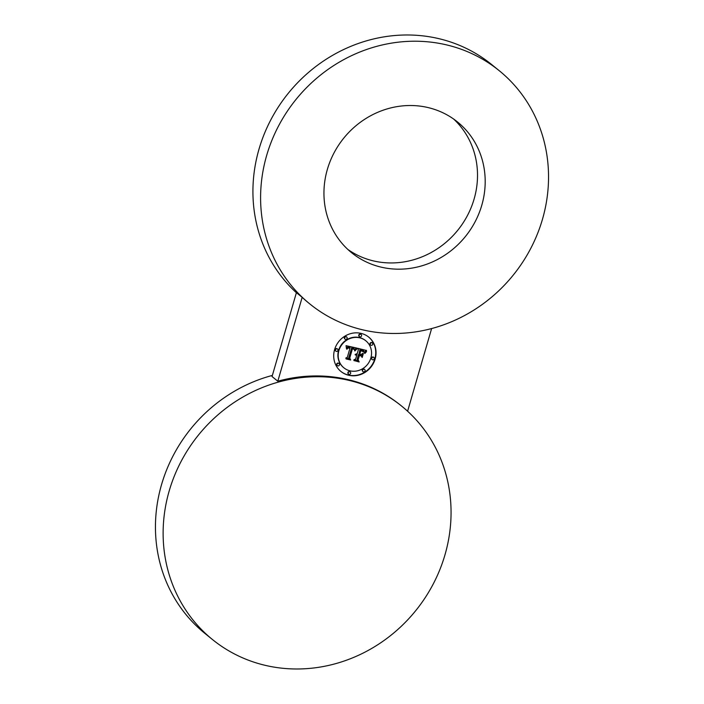 <?xml version="1.0" encoding="UTF-8"?>
<svg xmlns="http://www.w3.org/2000/svg" width="704" height="704" viewBox="0 0 704 704"><rect width="100%" height="100%" fill="white"/><g stroke="black" fill="none" stroke-linecap="round" stroke-linejoin="round"><path stroke-width="1.06" d="M347.811 249.418A84.128 78.223 129.1 0 0 457.336 230.771A84.128 78.223 129.1 0 0 454.265 119.627A84.128 78.223 129.1 0 0 453.649 119.046M347.195 248.838A84.128 78.223 129.1 0 0 351.542 252.666A84.128 78.223 129.1 0 0 463.294 239.034A84.128 78.223 129.1 0 0 461.947 125.866A84.128 78.223 129.1 0 0 457.591 122.03A84.128 78.223 129.1 0 0 345.84 135.661A84.128 78.223 129.1 0 0 347.195 248.838M363.141 329.938A150.234 139.682 129.1 0 0 530.578 248.75A150.234 139.682 129.1 0 0 499.25 70.708A150.234 139.682 129.1 0 0 445.993 44.757A150.234 139.682 129.1 0 0 278.555 125.954A150.234 139.682 129.1 0 0 309.883 303.987A150.234 139.682 129.1 0 0 363.141 329.938M499.25 70.708L491.577 64.478A150.234 139.682 129.1 0 0 438.319 38.526A150.234 139.682 129.1 0 0 272.844 116.098A150.234 139.682 129.1 0 0 296.393 292.741M302.174 297.334L277.807 381.207L272.043 376.534L296.41 292.662L302.174 297.334A150.234 139.682 129.1 0 0 308.924 303.213L309.883 303.987M401.782 406.217A150.234 139.682 129.1 0 0 348.524 380.266A150.234 139.682 129.1 0 0 181.086 461.454A150.234 139.682 129.1 0 0 212.414 639.496A150.234 139.682 129.1 0 0 265.672 665.447A150.234 139.682 129.1 0 0 433.101 584.25A150.234 139.682 129.1 0 0 401.782 406.217L400.822 405.434A150.234 139.682 129.1 0 0 347.565 379.491A150.234 139.682 129.1 0 0 277.807 381.207M272.378 375.408A150.234 139.682 129.1 0 0 160.45 488.567A150.234 139.682 129.1 0 0 204.732 633.266A150.234 139.682 129.1 0 0 208.63 636.31M407.598 411.233L431.614 328.566M375.144 359.031A22.097 20.539 129.1 0 0 368.799 337.172A22.097 20.539 129.1 0 0 334.594 349.624A22.097 20.539 129.1 0 0 340.947 371.474A22.097 20.539 129.1 0 0 375.144 359.031M340.798 371.351A22.097 20.539 129.1 0 0 374.845 358.785A22.097 20.539 129.1 0 0 368.641 337.049M365.693 340.692A17.406 16.183 129.1 0 0 365.543 340.56A17.406 16.183 129.1 0 0 338.598 350.372A17.406 16.183 129.1 0 0 343.596 367.594A17.406 16.183 129.1 0 0 343.754 367.717M337.427 348.973A1.338 1.241 129.1 0 0 335.218 349.589A1.338 1.241 129.1 0 0 335.764 351.023M338.888 363.458A1.338 1.241 129.1 0 0 336.67 364.074A1.338 1.241 129.1 0 0 337.216 365.508M346.588 336.943A1.338 1.241 129.1 0 0 344.37 337.568A1.338 1.241 129.1 0 0 344.925 339.002M364.522 369.406A1.338 1.241 129.1 0 0 362.305 370.022A1.338 1.241 129.1 0 0 362.85 371.457M350.108 371.923A1.338 1.241 129.1 0 0 347.89 372.539A1.338 1.241 129.1 0 0 348.445 373.974M372.222 342.892A1.338 1.241 129.1 0 0 370.005 343.508A1.338 1.241 129.1 0 0 370.55 344.942M373.683 357.377A1.338 1.241 129.1 0 0 371.466 358.002A1.338 1.241 129.1 0 0 372.011 359.436M361.002 334.426A1.338 1.241 129.1 0 0 358.785 335.051A1.338 1.241 129.1 0 0 359.33 336.486M338.897 350.618A17.406 16.183 129.1 0 0 343.904 367.84A17.406 16.183 129.1 0 0 370.85 358.028A17.406 16.183 129.1 0 0 365.842 340.806A17.406 16.183 129.1 0 0 338.897 350.618M358.195 359.621L359.33 355.696L360.967 355.81L359.181 355.397L357.94 359.674L358.75 361.618L353.892 360.492L359.172 361.979L358.002 359.462M362.199 357.482L363.352 353.522L362.199 357.482M366.582 351.586L364.813 353.522L366.379 351.419M366.564 350.495L357.518 348.242L358.371 349.703L357.245 353.566L355.115 354.464L357.025 354.341L355.362 355.036L356.822 355.018L355.678 358.961L353.892 359.814L358.239 360.826L357.456 359.366L358.794 354.746L360.826 355.221L361.874 357.086L362.982 353.25L361.117 354.464L359.779 354.156L360.809 350.618L364.074 352.114L363.035 350.926L360.659 350.319L359.559 354.103L359.014 353.98L360.263 349.694L363.554 350.715L364.461 352.783L366.291 350.275M354.077 349.413L352.264 348.418L349.492 357.966L350.266 359.647L346.157 358.961L350.68 360.008L349.774 357.958L352.458 348.744L354.077 349.413L352.238 348.506M356.734 349.07L354.825 350.997L356.532 348.894M355.608 349.202L356.699 348.049L346.06 345.682L346.518 348.823L347.679 347.257L350.178 347.477L347.97 347.802L346.878 349.228L348.049 348.031L349.985 348.163L347.336 357.28L345.778 358.072L349.826 359.005L349.07 357.764L352.07 347.855L354.042 348.55L354.605 350.53L356.259 347.952M355.775 354.297L357.025 354.341M356.162 354.728L356.822 355.018M354.138 359.691L357.94 360.58L357.148 359.119L358.494 354.499L360.826 355.221M361.618 356.646L362.525 353.549M360.633 350.39L363.475 351.428M363.713 351.63L363.387 351.129M359.014 353.98L359.964 349.448L363.669 350.812M364.364 352.264L366.247 350.266M353.945 360.589L358.873 361.733L357.966 359.568M359.154 355.476L360.844 355.872M346.069 358.758L350.381 359.762L349.527 357.834M346.386 348.137L347.679 346.914L350.178 347.477M348.498 347.679L349.985 348.163M346.016 357.949L349.527 358.758L348.77 357.518L351.762 347.609L353.936 348.462M354.816 350.214L355.309 348.955M337.973 350.407A1.338 1.241 129.1 0 0 337.594 349.078A1.338 1.241 129.1 0 0 335.518 349.835A1.338 1.241 129.1 0 0 335.905 351.155A1.338 1.241 129.1 0 0 337.973 350.407M339.434 364.892A1.338 1.241 129.1 0 0 339.046 363.563A1.338 1.241 129.1 0 0 336.978 364.32A1.338 1.241 129.1 0 0 337.357 365.649A1.338 1.241 129.1 0 0 339.434 364.892M347.134 338.378A1.338 1.241 129.1 0 0 346.746 337.058A1.338 1.241 129.1 0 0 344.678 337.814A1.338 1.241 129.1 0 0 345.066 339.134A1.338 1.241 129.1 0 0 347.134 338.378M362.613 370.269A1.338 1.241 129.1 0 0 362.991 371.589A1.338 1.241 129.1 0 0 365.068 370.841A1.338 1.241 129.1 0 0 364.681 369.512A1.338 1.241 129.1 0 0 362.613 370.269M348.198 372.786A1.338 1.241 129.1 0 0 348.586 374.106A1.338 1.241 129.1 0 0 350.654 373.358A1.338 1.241 129.1 0 0 350.266 372.029A1.338 1.241 129.1 0 0 348.198 372.786M370.313 343.754A1.338 1.241 129.1 0 0 370.7 345.083A1.338 1.241 129.1 0 0 372.768 344.326A1.338 1.241 129.1 0 0 372.381 343.006A1.338 1.241 129.1 0 0 370.313 343.754M371.765 358.248A1.338 1.241 129.1 0 0 372.152 359.568A1.338 1.241 129.1 0 0 374.229 358.811A1.338 1.241 129.1 0 0 373.842 357.491A1.338 1.241 129.1 0 0 371.765 358.248M359.093 335.298A1.338 1.241 129.1 0 0 359.471 336.618A1.338 1.241 129.1 0 0 361.548 335.861A1.338 1.241 129.1 0 0 361.161 334.541A1.338 1.241 129.1 0 0 359.093 335.298M212.414 639.496L204.732 633.266"/></g></svg>
